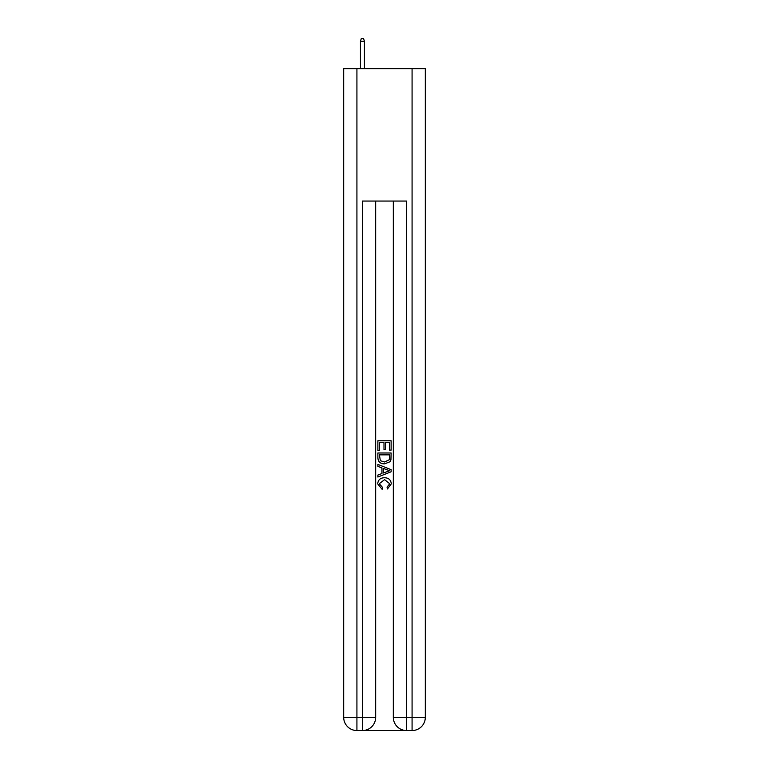<?xml version="1.0" encoding="UTF-8"?>
<svg xmlns="http://www.w3.org/2000/svg" width="769" height="769" viewBox="0 0 769 769"><rect width="100%" height="100%" fill="white"/><g stroke="black" fill="none" stroke-linecap="round" stroke-linejoin="round"><path stroke-width="1.15" d="M363.429 730.55L405.571 730.55M356.922 68.672L356.922 717.314L343.685 717.314L343.685 68.672L425.315 68.672L425.315 717.314L412.078 717.314L412.078 68.672M406.561 730.55L406.561 717.314L393.324 717.314A13.236 13.236 0 0 0 406.561 730.55L412.078 730.55L412.078 717.314L406.561 717.314L406.561 201.055L362.439 201.055L362.439 717.314L356.922 717.314L356.922 730.55L362.439 730.55A13.236 13.236 0 0 0 375.676 717.314L362.439 717.314L362.439 730.55M375.676 201.055L375.676 717.314M393.324 717.314L393.324 201.055M412.078 730.55A13.236 13.236 0 0 0 425.315 717.314M343.685 717.314A13.236 13.236 0 0 0 356.922 730.55M377.877 450.442L377.877 440.772L391.123 440.772L391.123 450.105L389.595 450.105L389.595 442.636L385.519 442.636L385.519 449.596L383.991 449.596L383.991 442.636L379.405 442.636L379.405 450.442L377.877 450.442M377.877 457.728L377.877 452.989L391.123 452.989L390.931 459.852L389.979 461.775L384.567 463.851C380.338 463.87 378.108 461.823 377.877 457.728M379.405 454.854L380.347 460.708L384.596 461.986L389.316 459.727L389.595 454.854L379.405 454.854M377.877 466.399L377.877 464.409L391.123 469.667L391.123 471.772L377.877 477.03L377.877 475.05L381.953 473.541L381.953 467.898L377.877 466.399M387.143 469.821L383.481 468.465L383.481 472.983L389.595 470.724L387.143 469.821M379.242 483.73L382.558 487.44L382.116 489.305L377.714 483.903C378.069 479.837 380.367 477.789 384.596 477.76C388.662 477.857 390.892 479.885 391.286 483.864L387.441 488.969L387.038 487.094L389.758 483.778L384.606 479.635L379.242 483.73M364.419 68.672L364.419 41.315L360.45 41.315L360.45 68.672M360.45 41.315L361.334 38.45L363.545 38.45L364.419 41.315"/></g></svg>

